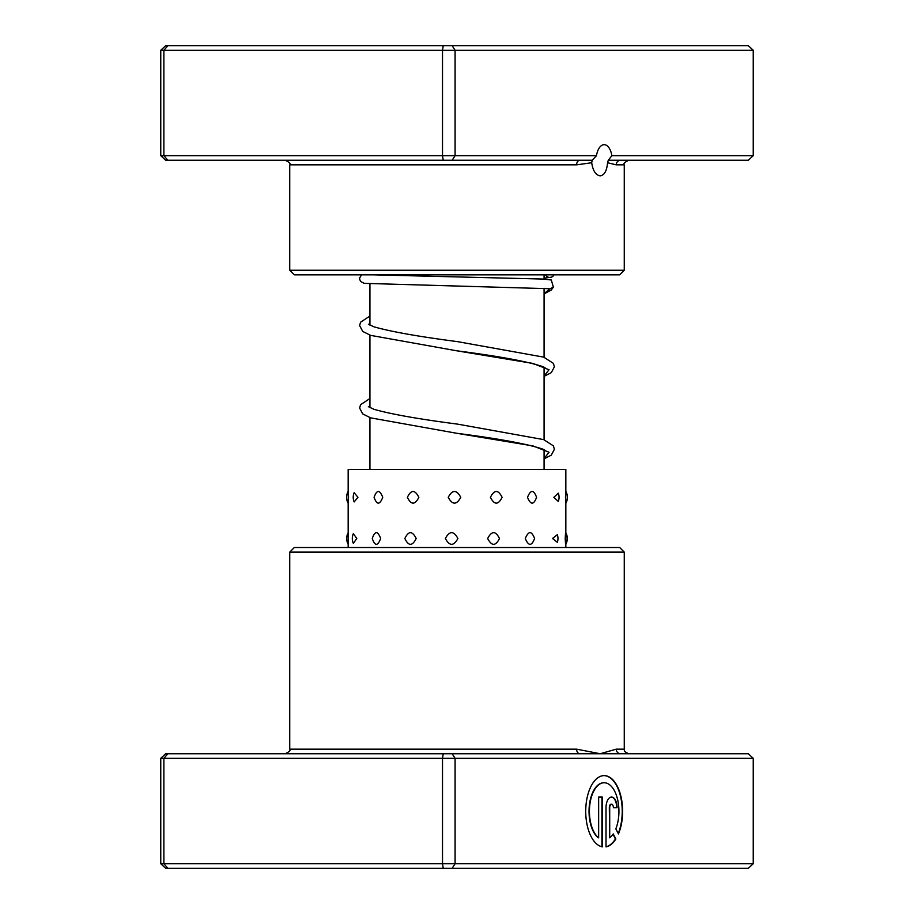 <?xml version="1.0" encoding="UTF-8"?>
<svg xmlns="http://www.w3.org/2000/svg" width="914" height="914" viewBox="0 0 914 914"><rect width="100%" height="100%" fill="white"/><g stroke="black" fill="none" stroke-linecap="round" stroke-linejoin="round"><path stroke-width="1.37" d="M544.07 469.43L544.07 449.699M544.07 439.748L544.07 367.211M544.07 357.26L544.07 288.287M544.07 279.09L544.07 274.828M369.93 469.43L369.93 417.607M369.93 407.667L369.93 335.13M369.93 325.178L369.93 283.843M611.854 155.677L753.239 155.677L748.326 160.258L620.595 160.258A4.581 4.364 -90 0 0 616.23 164.84L607.57 162.738L608.278 160.258L611.854 155.677A15.584 8.043 90 0 0 604.165 144.686A15.584 8.043 90 0 0 596.476 155.677L592.192 160.258L452.144 160.258L455.092 155.677L596.476 155.677M607.57 162.738C606.827 170.861 604.383 175.225 600.235 175.842C595.791 175.225 592.935 170.861 591.689 162.738L576.608 164.84L289.738 164.84C290.903 163.732 289.372 162.201 285.157 160.258M624.262 270.247L619.681 274.828L294.319 274.828L289.738 270.247L624.262 270.247L624.262 164.84L616.23 164.84M452.144 160.258L165.674 160.258L160.761 155.677L160.761 50.281L163.88 50.281L167.879 45.7L748.326 45.7L753.239 50.281L163.88 50.281L163.88 155.677L442.513 155.677L442.513 50.281L443.244 45.7M753.239 155.677L753.239 50.281M443.244 160.258L442.513 155.677L455.092 155.677L455.092 50.281L452.144 45.7M160.761 155.677L163.88 155.677L167.879 160.258M160.761 50.281L165.674 45.7L167.879 45.7M620.595 160.258L608.278 160.258M592.192 160.258L591.689 162.738M579.887 160.258A4.581 3.279 -90 0 0 576.608 164.84M348.234 497.319C348.131 489.561 348.223 489.561 348.52 497.319C348.223 505.065 348.131 505.065 348.234 497.319M348.165 547.52L348.165 502.791M357.957 497.319L354.152 492.692A11.916 11.916 0 0 0 354.152 501.935L357.957 497.319M356.803 538.495L353.341 533.65A11.916 11.916 0 0 0 353.341 543.35L356.803 538.495M382.749 497.319C379.721 489.561 376.831 489.561 374.089 497.319C376.842 505.065 379.733 505.065 382.749 497.319M380.681 538.495C377.722 530.748 374.911 530.748 372.261 538.495C374.923 546.252 377.733 546.252 380.681 538.495M418.863 497.319C414.945 489.561 411.117 489.561 407.381 497.319C411.14 505.065 414.956 505.065 418.863 497.319M416.19 538.495C412.317 530.748 408.535 530.748 404.845 538.495C408.535 546.252 412.317 546.252 416.19 538.495M460.77 497.319C456.577 489.561 452.396 489.561 448.226 497.319C452.407 505.065 456.589 505.065 460.77 497.319M457.903 538.495C453.71 530.748 449.528 530.748 445.369 538.495C449.551 546.252 453.721 546.252 457.903 538.495M502.106 497.319C498.267 489.561 494.371 489.561 490.407 497.319C494.383 505.065 498.29 505.065 502.106 497.319M499.478 538.495C495.605 530.748 491.663 530.748 487.665 538.495C491.675 546.252 495.617 546.252 499.478 538.495M536.575 497.319C533.685 489.561 530.657 489.561 527.504 497.319C530.668 505.065 533.696 505.065 536.575 497.319M534.587 538.495C531.617 530.748 528.521 530.748 525.299 538.495C528.532 546.252 531.628 546.252 534.587 538.495M558.305 493.16L553.861 497.319L558.305 501.466A11.916 11.916 0 0 0 558.305 493.16M557.346 534.69L552.524 538.495L557.346 542.31A11.916 11.916 0 0 0 557.346 534.69M565.766 497.319C565.869 489.561 565.777 489.561 565.48 497.319C565.777 505.065 565.869 505.065 565.766 497.319M565.835 538.495C565.823 530.748 565.617 530.748 565.206 538.495C565.617 546.252 565.823 546.252 565.835 538.495M565.835 491.389L565.835 469.43L348.165 469.43L348.165 491.835M443.244 753.742L442.513 758.323L160.761 758.323L165.674 753.742L579.887 753.742A4.581 3.279 90 0 1 576.608 749.16L600.235 753.742L616.23 749.16L624.262 749.16L616.23 749.16A4.581 4.364 90 0 0 620.595 753.742L748.326 753.742L753.239 758.323L753.239 863.719L455.092 863.719L455.092 758.323L442.513 758.323L442.513 863.719L455.092 863.719L452.144 868.3L165.674 868.3L160.761 863.719L442.513 863.719L443.244 868.3M598.647 837.818L598.247 837.818A28.574 14.761 -90 0 1 589.302 805.874A28.574 14.761 -90 0 1 603.788 782.75L604.177 782.75A28.574 14.761 90 0 0 589.69 805.874A28.574 14.761 90 0 0 598.647 837.818L598.647 797.042L602.337 797.042L602.337 846.878A35.726 18.451 -90 0 1 585.748 809.541A35.726 18.451 -90 0 1 604.177 775.609A35.726 18.451 -90 0 1 620.846 796.025A35.726 18.451 -90 0 1 618.458 833.934L615.83 828.849A28.574 14.761 90 0 0 617.43 798.756A28.574 14.761 90 0 0 604.177 782.75M606.016 807.759A10.717 5.53 -90 0 1 611.557 797.042A10.717 5.53 -90 0 1 617.087 807.759L613.397 807.759A3.576 1.839 90 0 0 611.557 804.183A3.576 1.839 90 0 0 609.707 807.759L609.707 837.818A28.574 14.761 90 0 0 613.225 833.911L615.853 838.995A35.726 18.451 -90 0 1 606.016 846.878L606.016 807.759M609.707 837.818L609.318 807.759A3.576 1.839 -90 0 1 611.158 804.183L611.557 804.183M289.738 552.113L294.319 547.52L619.681 547.52L624.262 552.113L289.738 552.113L289.738 749.16L576.608 749.16M753.239 758.323L455.092 758.323L452.144 753.742M160.761 758.323L160.761 863.719M167.879 753.742L163.88 758.323L163.88 863.719L167.879 868.3M753.239 863.719L748.326 868.3L452.144 868.3M579.887 753.742L620.595 753.742M613.397 807.759L616.699 807.759A10.717 5.53 90 0 0 611.363 797.042M606.016 846.787A35.726 18.451 90 0 0 615.453 838.995L615.853 838.995M615.453 838.995L612.997 834.231M618.241 833.511A35.726 18.451 90 0 0 620.435 795.957A35.726 18.451 90 0 0 603.983 775.609M601.938 846.787L601.938 797.042L598.647 797.042M551.313 280.004L553.37 287.19L549.794 288.915L548.354 288.675M545.647 274.828A4.581 4.581 0 0 0 553.941 274.828M549.794 288.915L544.07 293.645M545.635 368.216L542.95 366.685C527.915 361.567 499.147 356.254 456.657 350.782L533.022 363.429L549.028 369.759L544.07 376.088M545.635 450.693L542.962 449.174C527.915 444.044 499.158 438.743 456.669 433.27L533.022 445.918L549.028 452.247L544.07 458.577M289.738 270.247L289.738 164.84M624.262 164.84C623.097 163.732 624.628 162.201 628.843 160.258M348.165 491.389A11.916 11.916 0 0 0 348.165 503.237M348.165 532.736A11.916 11.916 0 0 0 348.165 544.253M565.812 503.283A11.916 11.916 0 0 0 565.812 491.344M565.72 544.447A11.916 11.916 0 0 0 565.72 532.554M565.835 547.52L565.835 544.253M565.835 532.736L565.835 503.237M624.262 552.113L624.262 749.16C625.29 750.314 622 750.954 628.843 753.742M289.738 749.16C290.903 750.268 289.372 751.799 285.157 753.742M544.07 376.362L551.291 372.661L554.375 366.845L553.404 363.372L543.67 357.123L457.4 341.619C418.692 336.592 390.872 331.656 373.94 326.812L368.365 324.173M544.07 458.851L551.291 455.149L554.375 449.334L553.404 445.861L543.681 439.611L457.4 424.096C418.692 419.08 390.872 414.145 373.94 409.301L368.365 406.661M548.377 288.687L364.252 283.363L360.63 281.478L359.682 279.33L359.682 277.856L361.578 274.828M551.348 280.015L543.579 279.067L373.266 274.828M551.256 277.216L544.07 278.107M369.93 316.027L360.527 322.242L359.625 325.601L362.721 331.416L370.616 335.369L456.657 350.782M369.93 398.504L360.527 404.731L359.625 408.09L362.721 413.905L370.616 417.858L456.669 433.27M553.37 287.19L551.291 289.989L544.07 293.908"/></g></svg>
